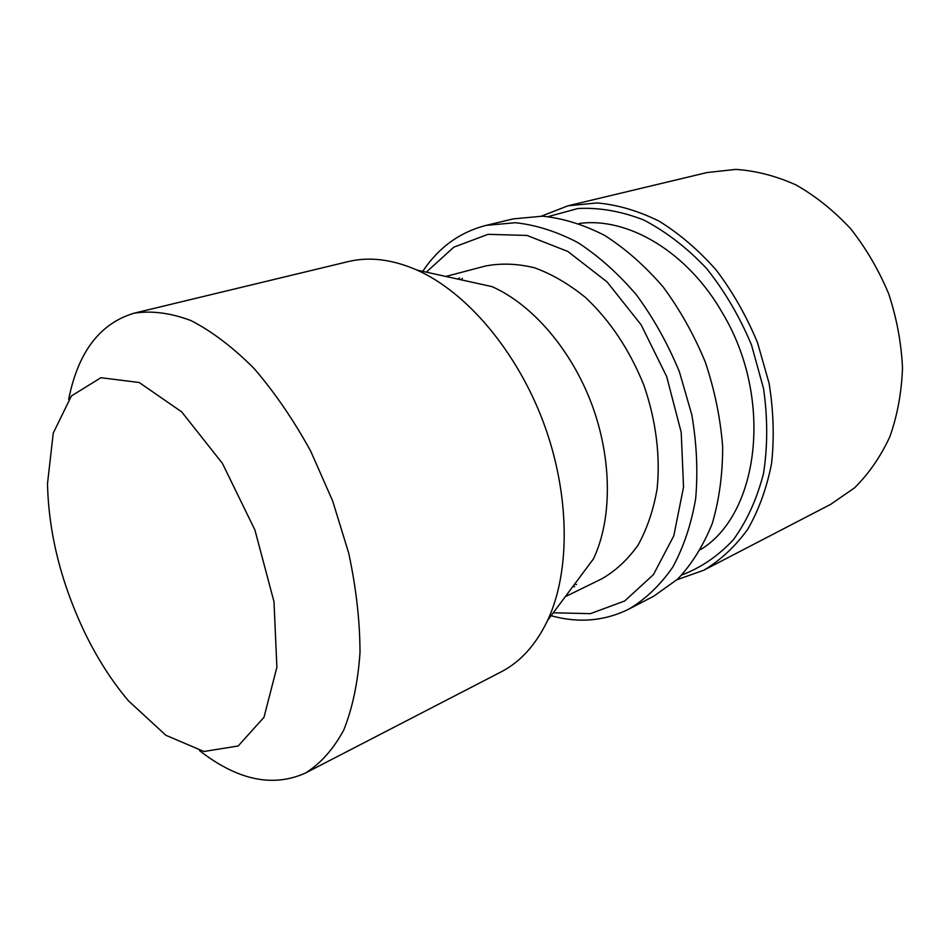 <?xml version="1.0" encoding="UTF-8"?>
<svg xmlns="http://www.w3.org/2000/svg" width="950" height="950" viewBox="0 0 950 950"><rect width="100%" height="100%" fill="white"/><g stroke="black" fill="none" stroke-linecap="round" stroke-linejoin="round"><path stroke-width="1.43" d="M548.316 216.576L577.909 208.513C599.224 207.385 621.122 211.185 643.613 219.937C665.914 231.551 686.85 247.665 706.432 268.268C724.648 291.116 739.658 316.659 751.486 344.921L763.562 388.598C767.766 418.238 767.742 446.571 763.479 473.599C756.901 499.118 746.842 521.182 733.329 539.79C718.2 555.976 701.053 567.684 681.898 574.928M676.994 579.761L703.807 570.214C720.516 560.239 735.158 546.594 747.745 529.281C758.812 510.019 766.757 488.074 771.578 463.422C774.369 437.653 773.549 410.958 769.096 383.325L757.518 342.665C746.605 316.326 732.913 292.208 716.431 270.311C698.701 250.218 679.606 233.842 659.11 221.16C638.293 210.864 617.643 204.784 597.158 202.932L567.969 205.806L541.452 216.125M567.969 205.806L707.002 172.556L735.811 169.397C755.879 170.739 775.948 175.916 796.017 184.941C815.682 196.139 833.874 210.71 850.594 228.677C866.056 248.294 878.75 269.99 888.678 293.776C896.741 318.25 901.348 342.974 902.5 367.923C901.621 392.445 897.406 415.376 889.865 436.703C880.602 456.665 868.822 473.718 854.525 487.872L830.68 504.343L703.807 570.214M486.127 225.376L513.19 218.904L542.403 216.172C562.982 218.251 583.787 224.699 604.829 235.517C625.587 248.805 645.002 265.917 663.076 286.864C679.939 309.676 694.011 334.756 705.316 362.128C714.685 390.213 720.456 418.392 722.653 446.666C722.689 474.335 719.209 499.985 712.227 523.616C703.392 545.561 691.885 564.062 677.694 579.108L653.826 596.161L629.114 608.986C645.751 598.987 660.274 585.081 672.683 567.257C683.525 547.366 691.184 524.554 695.649 498.809C698.048 471.841 696.766 443.804 691.79 414.711L679.393 371.782C667.909 343.912 653.648 318.345 636.607 295.082C618.367 273.707 598.809 256.227 577.933 242.63C556.795 231.551 535.919 224.912 515.327 222.716L486.127 225.376C459.705 232.204 438.579 247.534 422.726 271.356M551.095 615.719C578.669 623.354 604.675 621.11 629.114 608.986M426.324 272.151L453.767 247.202L488.027 234.329L526.989 235.434L567.803 251.441L607.062 281.913L641.119 324.805L666.663 376.532L681.209 432.369L683.537 487.089L673.811 535.812L653.434 574.631L624.696 600.97L590.378 613.664L553.292 612.774M572.696 586.732L574.655 586.554M565.25 596.719L601.742 578.847C615.612 570.903 627.712 559.669 638.02 545.146C647.021 528.901 653.374 510.233 657.079 489.155C660.535 456.285 655.987 420.031 643.803 385.059C629.66 350.016 610.292 320.886 585.699 297.671C569.097 284.157 552.081 274.194 534.636 267.817C517.346 263.589 500.852 263.007 485.153 266.083L445.871 276.45M459.634 277.982L458.043 279.134M305.461 773.039L501.03 671.935C520.446 661.924 535.978 644.729 547.628 620.374L593.418 558.933C612.239 519.377 612.287 459.432 591.826 404.427C571.294 349.457 532.024 304.166 491.898 286.591L417.062 270.109C392.314 259.314 369.312 256.488 348.092 261.63L134.057 313.203C151.608 310.46 170.608 312.93 191.057 320.601C212.004 331.396 232.987 347.344 254.018 368.434C274.586 392.267 293.479 419.841 310.697 451.155L332.69 501.03L348.709 553.126C356.191 588.074 359.955 621.288 360.003 652.757C357.912 682.48 352.486 708.261 343.71 730.134C333.284 749.324 320.53 763.622 305.461 773.039C272.84 787.681 237.547 780.223 199.595 750.666M547.628 620.374C570.641 571.247 570.083 494 543.459 422.465C516.753 350.942 466.616 292.184 417.062 270.109M68.661 399.416C78.019 352.224 99.809 323.487 134.057 313.203M85.084 633.27C97.601 658.908 112.052 681.423 128.44 700.815L165.882 735.288L203.929 751.498L238.201 745.964L263.993 717.286L276.889 667.268L273.992 601.718L254.921 530.017L222.395 463.327L181.688 411.872L139.199 382.506L100.938 377.708L71.392 395.96L53.248 433.117L47.5 483.681C48.604 533.271 61.132 583.134 85.084 633.27M700.566 549.599C759.24 514.247 773.846 398.442 722.582 313.203C687.574 251.655 627.558 216.636 579.013 223.511M576.531 584.547L574.691 584.06M461.296 279.846L462.365 278.279"/></g></svg>
